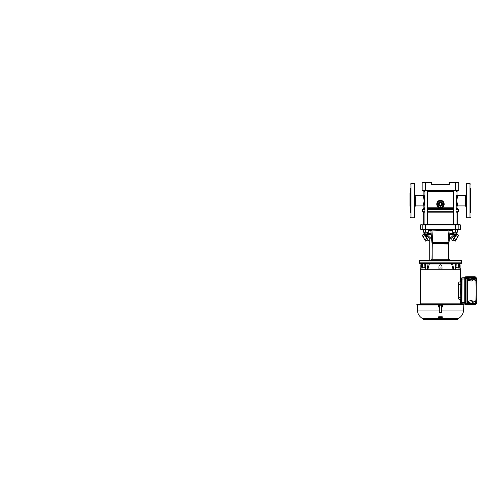<?xml version="1.0" encoding="UTF-8"?>
<svg xmlns="http://www.w3.org/2000/svg" width="502" height="502" viewBox="0 0 502 502"><rect width="100%" height="100%" fill="white"/><g stroke="black" fill="none" stroke-linecap="round" stroke-linejoin="round"><path stroke-width="0.75" d="M459.612 229.91L457.466 229.91L459.612 229.91A0.734 0.734 0 0 0 460.347 229.182L460.347 224.934L459.612 224.206L423.462 224.206A0.734 0.703 -90 0 0 422.759 224.934L425.401 224.934L425.608 224.206M420.224 260.187L460.71 260.187A0.734 0.734 0 0 1 461.445 260.914L461.445 262.866A0.979 0.979 0 0 1 461.313 263.355L419.616 263.355L422.182 263.355L420.877 269.091M420.218 260.187A0.734 0.734 0 0 0 419.484 260.914L461.445 260.914M458.508 267.24L458.345 263.355L458.828 263.355L455.753 263.355M458.753 263.355L459.054 263.801L458.828 263.355L461.313 263.355M425.301 263.355L425.658 263.355M419.484 260.914L419.484 262.866A0.979 0.979 0 0 0 419.616 263.355M432.266 243.589L430.841 230.801L431.902 242.29L448.073 242.303L449.026 242.29L450.081 230.788C450.187 230.249 450.507 229.96 451.047 229.91L451.028 229.91M450.068 230.82L449.19 230.016C447 230.594 443.988 230.606 441.678 230.65L431.739 230.016L430.86 230.82M448.757 250.172L448.932 259.227L449.886 260.187C449.315 260.124 448.995 259.804 448.926 259.227M451.969 263.355L452.785 263.355L452.691 263.926L425.501 263.926L425.244 269.7L427.164 269.7L428.143 263.355L428.877 263.355L425.909 263.355A0.734 0.697 -90 0 0 425.602 263.926M457.234 212.177L457.234 224.206L459.612 224.206M457.422 229.91L449.058 229.583L421.316 229.91L423.462 229.91L422.759 229.182L422.759 224.934L420.582 224.934L421.316 224.206M429.881 229.91L430.045 229.922C430.088 229.834 431.036 230.474 430.841 230.801C430.747 230.249 430.421 229.96 429.881 229.91L429.894 229.91M432.379 242.742L448.55 242.742L449.045 242.297L450.087 230.801L451.047 229.91M449.045 242.297L448.556 242.742L448.073 242.742L448.073 242.303L449.058 229.583M432.065 242.585L433.929 242.742L432.856 242.742L431.871 229.583M448.073 242.742L447 242.742L448.531 242.742L448.669 243.595M432.291 243.846L434.274 243.608L433.929 242.742M447 242.742L446.654 243.608L448.644 243.853M446.654 243.608L434.274 243.608M432.172 250.172L432.297 244.06M432.172 250.554L432.002 259.227L431.049 260.187A0.979 0.96 90 0 0 432.002 259.227L431.657 260.187M448.637 244.054L432.548 243.865L448.38 243.865L448.932 259.227M451.668 260.187L449.761 260.187M449.265 260.187L431.802 260.187M431.996 260.187L433.421 260.187M449.127 260.187L448.675 259.227L432.26 259.227M438.528 260.187L438.108 260.187M438.315 260.187L440.467 260.187M442.607 260.187L444.465 260.187M427.164 269.7L455.684 269.7L455.427 263.926L452.691 263.926L453.764 269.7L453.162 269.7L451.549 263.801A0.734 0.433 90 0 0 451.367 263.355L429.561 263.355A0.734 0.433 90 0 0 429.379 263.801L427.767 269.7L427.164 269.7L427.309 269.128M449.001 182.853A0.489 0.489 0 0 1 449.491 182.364L449.001 183.832A0.489 0.489 0 0 1 448.512 184.316L432.417 184.316L432.417 184.805C431.827 184.742 431.5 184.422 431.438 183.832L431.438 182.853L425.338 182.853L425.338 190.17L455.59 190.17L455.59 182.364L458.27 182.364A0.489 0.489 0 0 1 458.759 182.853L458.759 190.17A0.489 0.489 0 0 1 458.27 190.66L455.59 190.66L457.774 190.66L457.04 191.394L456.011 191.394M424.924 191.394L423.889 191.394L423.155 190.66L455.59 190.66L455.59 190.17L458.759 190.17A0.489 0.489 0 0 1 458.27 190.66M422.659 190.66A0.489 0.489 0 0 1 422.169 190.17L425.338 190.17L425.338 190.66L422.659 190.66A0.489 0.489 0 0 1 422.169 190.17L422.169 182.853A0.489 0.489 0 0 1 422.659 182.364L425.338 182.364L422.659 182.364A0.489 0.489 0 0 0 422.169 182.853A0.489 0.489 0 0 1 422.659 182.364M431.438 183.832L431.927 183.832A0.489 0.489 0 0 0 432.417 184.316A0.489 0.489 0 0 1 431.927 183.832L431.438 182.364L425.338 182.364L425.338 182.853L422.169 182.853M455.59 182.364L449.491 182.364M431.438 182.364A0.489 0.489 0 0 1 431.927 182.853M466.082 210.878L466.082 194.625M457.749 205.845L457.523 205.236M457.749 195.479L456.707 200.662L457.774 205.908L465.348 205.908L465.348 195.416L466.082 194.688M456.011 207.834L457.04 207.834L456.023 200.662L457.002 194.795M456.883 195.19L456.701 195.818M427.547 207.834L439.545 207.834C437.863 207.345 436.922 206.102 436.734 204.113C436.978 201.76 438.221 200.48 440.467 200.267C442.708 200.48 443.95 201.76 444.195 204.113C444.113 205.964 443.172 207.2 441.383 207.834L453.381 207.834M441.289 207.364L439.639 207.364L439.545 207.834C440.16 208.317 440.769 208.317 441.383 207.834L441.289 207.364L442.105 207.037A3.357 3.357 0 0 1 438.83 207.037L439.834 207.408M424.924 208.355L423.675 208.355L423.889 207.834L424.924 207.834M424.177 195.623L424.912 200.662L423.92 206.554M424.008 206.259L424.134 205.864M424.912 200.656L424.868 199.476M424.868 199.457L424.755 198.359M423.694 224.206L423.694 212.177L423.023 212.177L424.924 212.177M423.167 205.883L424.221 200.662L423.155 195.416A0.734 0.734 161 0 0 423.889 194.688L423.889 191.394M414.853 202.369L414.853 189.969M443.818 204.157A3.357 3.357 0 0 1 442.18 206.993L442.281 206.931M443.078 206.215L443.636 205.199M437.813 206.171L438.748 206.993A3.357 3.357 0 0 1 437.11 204.157L438.641 206.931M443.818 204.069L442.18 201.233A3.357 3.357 0 0 1 443.818 204.069L442.18 201.233M439.783 200.825L438.83 201.183A3.357 3.357 0 0 1 442.105 201.183L441.835 201.051M437.11 204.069A3.357 3.357 0 0 1 438.748 201.233L438.535 201.371M441.917 207.138L438.83 207.037M438.83 201.183L442.105 201.183M442.155 201.183L443.843 204.113L442.155 207.037L438.773 207.037L437.085 204.113L438.773 201.183L442.155 201.183M442.595 204.113A2.127 2.127 0 0 1 440.467 206.24A2.127 2.127 0 0 1 438.334 204.113A2.127 2.127 0 0 1 440.467 201.98A2.127 2.127 0 0 1 442.595 204.113M442.174 204.113A1.707 1.707 0 0 1 440.467 205.82A1.707 1.707 0 0 1 438.754 204.113A1.707 1.707 0 0 1 440.467 202.406A1.707 1.707 0 0 1 442.174 204.113M427.547 212.177L453.381 212.177M456.011 212.177L457.906 212.177L458.395 211.687L458.395 209.798L456.011 209.798M427.817 224.206L429.706 224.206M441.685 203.41L441.685 204.816L440.467 205.519L439.244 204.816L439.244 203.41L440.467 202.701L441.685 203.41M425.382 224.206L429.649 224.206M451.279 224.206L455.546 224.206M425.338 190.66L424.924 190.66L424.924 224.206M456.011 224.206L456.011 190.66L455.59 190.66M452.804 229.91L452.804 232.25L452.114 232.25L452.114 229.91M455.389 229.91L455.389 232.25L457.278 232.25L457.278 229.91M452.804 232.25L455.389 232.25M428.124 229.91L428.124 232.25L428.821 232.25L428.821 229.91M423.65 229.91L423.65 232.25L428.124 232.25M425.539 229.91L425.539 232.25M425.552 233.963L431.13 233.963L425.552 233.963L425.539 234.672L424.987 234.572L425.25 233.913L431.13 233.963L425.552 233.963L424.479 233.248L424.987 234.572L424.56 234.93L424.987 234.698L424.56 234.93L424.058 234.07L424.56 234.93L424.479 233.248L424.51 234.698L423.995 233.838L423.952 232.25M454.693 233.913L456.011 233.913L454.693 233.913M449.867 233.248L453.381 233.248M456.011 233.248L456.45 233.248L456.425 234.698L456.933 233.838L455.948 234.698L456.374 234.93L456.977 232.25M456.45 233.248L455.941 234.572L455.684 233.913L456.45 233.248M426.236 233.913L424.924 233.913L426.236 233.913M448.757 242.698L448.757 259.227M448.757 260.187L448.161 260.187M455.013 237.283L456.374 234.93L455.069 237.182L454.636 236.957L455.941 234.698L455.389 234.672L455.684 233.913L449.848 233.963M432.172 259.227L432.172 242.698M450.984 233.963L455.703 233.963M449.447 237.885L450.457 237.885L450.884 238.582L450.457 237.885L452.886 235.658L453.783 236.467L455.176 234.672L455.163 233.963M451.198 239.755L452.566 240.546L451.198 239.755L450.884 238.582L451.198 239.755L452.566 240.546L454.636 236.957L452.566 240.546L453.231 240.376L454.279 238.55L456.18 239.649L455.333 241.117L453.431 240.019L453.231 240.37L455.069 237.182M424.56 234.93L425.865 237.189L426.292 236.957L424.987 234.698M431.488 237.885L430.471 237.885L430.045 238.582L427.146 236.467L425.759 234.672L426.098 234.566L425.633 234.672M430.045 238.582L429.731 239.755L430.045 238.582M452.886 235.658L453.821 234.522L455.176 234.672L454.988 233.963L453.821 234.522L449.748 234.522M454.636 236.957L453.783 236.467L450.884 238.582M455.967 235.626L457.868 236.724L458.715 235.262L456.814 234.164M457.868 236.724L456.18 239.649M425.941 233.963L427.108 234.522L426.098 234.566L425.941 233.963M429.731 260.187L429.731 239.755L428.363 240.546L426.292 236.957L428.363 240.546L429.731 239.755L428.187 240.609L427.497 240.019L425.596 241.117L422.213 235.262L424.115 234.164M424.962 235.626L423.06 236.724M426.65 238.55L424.748 239.649M425.865 237.189L428.043 235.658L430.471 237.885M431.18 234.522L427.108 234.522L428.043 235.658M425.765 233.963L425.759 234.672M466.082 189.292L466.082 212.39M470.468 212.39L470.468 188.344M470.713 208.713L470.713 192.611L470.468 208.957M466.082 196.759L466.082 198.955M466.082 189.969L466.082 195.303M410.46 192.366L410.216 195.109L409.971 192.856L409.971 206.052M410.46 188.915L410.46 188.344M414.853 206.698L414.853 204.565M414.853 188.589L414.853 212.484M410.46 188.84L410.46 212.49M414.853 212.239L414.853 206.021M414.853 211.355L414.853 212.039M410.216 206.222L410.216 208.713L409.971 206.184M466.132 303.999L466.132 303.999A1.268 0.433 -90 0 1 465.699 302.725L466.088 302.725M466.088 278.874L465.699 278.874A1.268 0.433 -90 0 1 466.132 277.6L466.132 277.6M465.197 304.319A0.54 0.502 -90 0 0 465.63 304.821M466.553 276.759L465.981 276.759L465.41 278.459L464.764 278.478L464.915 277.65A0.54 0.358 18.9 0 1 464.908 277.48L465.674 276.771L465.09 278.478L465.09 303.12L465.661 304.827L466.553 304.839M465.41 278.459L465.41 303.139L464.764 303.12L464.796 278.478M465.63 276.778A0.54 0.502 -90 0 0 465.197 277.28M465.41 303.139L465.994 304.839L464.908 304.118A0.54 0.358 -18.9 0 0 465.254 304.325M461.539 302.537L462.06 303.798A0.54 0.54 -0 0 1 461.539 303.258L461.539 279.294M462.06 277.801L464.846 277.694L462.06 277.801L461.539 278.34A0.54 0.54 180 0 1 462.06 277.801L461.878 302.537L464.764 302.65M461.539 302.304L461.539 303.039M461.539 279.062L464.764 278.949M462.06 303.798L464.846 303.905L462.06 303.798L461.539 303.258M461.539 297.586L461.539 284.013L460.811 284.044L460.566 292.02L460.811 297.554L461.539 297.586L461.539 300.56L460.579 300.522L460.811 299.606L460.441 299.606L460.441 304.262M460.441 269.7L460.441 281.992L460.811 281.992L460.579 281.076L461.539 281.045M460.811 300.529L460.811 297.554M460.811 284.044L460.811 281.07M460.579 299.612L460.579 300.522M460.579 281.076L460.579 281.986M465.699 278.874L465.699 302.725M455.333 263.926A0.734 0.697 -90 0 0 455.019 263.355L452.785 263.355M425.244 269.681L425.25 269.091M455.621 267.723L455.101 263.355M457.504 263.355L457.924 263.355M425.972 263.355L425.043 263.355M424.824 267.547L424.949 263.355L422.1 263.355L421.875 263.801M423.004 263.355L423.424 263.355L423.004 263.355M428.89 263.355L428.143 263.355M456.174 265.332L456.161 263.475L454.956 263.355L455.276 263.883L455.967 263.475L456.105 267.547M441.879 265.897L442.074 268.256C441.001 267.873 439.934 267.873 438.861 268.256L439.005 266.16L438.861 268.256M441.923 266.16A1.462 1.462 0 0 0 440.467 264.799A1.462 1.462 0 0 0 439.005 266.16L439.137 265.64M439.143 265.64L439.451 265.207M439.921 264.905L440.455 264.799M440.467 264.799L441.214 265.006M441.252 265.031L441.603 265.345M460.052 269.091L459.054 263.801M425.244 269.7L420.431 269.7L420.827 267.974M460.102 267.974L460.503 269.7L455.684 269.7M455.985 268.087C456.864 266.938 457.768 266.938 458.684 268.087L458.59 267.804M424.755 265.332L424.748 263.355M425.652 263.895L424.767 263.475M425.401 265.878L424.962 269.7M455.527 265.878L455.967 269.7M422.339 267.811L422.584 263.355M424.949 268.087C424.064 266.938 423.161 266.938 422.245 268.087L422.42 267.24M460.102 268.256L459.631 266.16C459.286 264.403 459.286 264.403 459.631 266.16C459.286 264.403 459.286 264.403 459.631 266.16L460.102 266.16L460.102 268.256C460.102 267.873 460.102 267.873 460.102 268.256C460.102 267.873 460.102 267.873 460.102 268.256M421.303 266.16C421.642 264.403 421.642 264.403 421.303 266.16C421.642 264.403 421.642 264.403 421.303 266.16L420.827 268.256C420.827 267.873 420.827 267.873 420.827 268.256L420.827 264.799L420.827 266.16L421.303 266.16M460.102 266.16L460.102 264.799L460.102 266.16M420.494 269.7L420.494 303.848L460.441 303.848L420.488 303.848L420.488 304.262M468.422 277.957L468.159 278.397L468.874 278.058M468.14 279.3L468.14 278.39L468.41 279.758L468.14 279.3L468.673 279.294L468.95 278.121L468.943 279.558L468.943 278.139M468.422 279.739L469 279.633L469 278.058L469 279.633M468.617 279.739L468.943 279.558M468.874 279.633L468.673 279.294M469.201 278.397L469.201 279.294M469 278.058L468.617 277.951M468.673 278.397L468.159 278.397M468.699 279.633A1.161 0.395 -90 0 1 468.41 280.003L468.184 280.003A1.161 0.395 -90 0 1 467.782 278.848A1.161 0.395 -90 0 1 468.184 277.688L468.41 277.688A1.161 0.395 -90 0 1 468.699 278.058L475.231 277.826C475.833 278.02 476.203 278.428 476.342 279.043L476.36 279.965L472.953 279.376C472.589 278.742 472.018 278.372 471.252 278.265L468.724 277.819M468.41 280.003A1.161 0.395 -90 0 1 468.015 278.848A1.161 0.395 -90 0 1 468.41 277.688M468.422 301.859L468.159 302.304L468.874 301.966M468.14 303.208L468.14 302.298L468.41 303.666L468.14 303.208L468.673 303.202L468.95 302.028L468.943 303.459L468.943 302.041M468.422 303.647L469 303.541L469 301.966L469 303.541M468.617 303.647L468.943 303.459M468.874 303.541L468.673 303.202M469.201 302.304L469.201 303.202M469 301.966L468.617 301.859M468.673 302.304L468.159 302.304M468.724 303.779L471.252 303.333C472.005 303.233 472.57 302.863 472.953 302.223L475.833 301.558L476.36 301.639L476.342 302.555C476.203 303.17 475.833 303.578 475.231 303.773L468.724 303.541A1.161 0.395 -90 0 1 468.41 303.911L468.184 303.911A1.161 0.395 -90 0 1 467.782 302.75A1.161 0.395 -90 0 1 468.184 301.595L468.41 301.595A1.161 0.395 -90 0 1 468.699 301.966M468.41 303.911A1.161 0.395 -90 0 1 468.015 302.75A1.161 0.395 -90 0 1 468.41 301.595M476.593 278.058L476.593 279.633L476.593 278.058L476.003 277.945M476.593 279.633L476.542 278.121L476.065 278.397M476.467 279.633L476.266 278.397M476.793 278.397L476.793 279.294M475.526 277.939A1.161 0.395 -90 0 1 475.777 277.688L476.003 277.688A1.161 0.395 -90 0 1 476.291 278.058M475.714 278.052A1.161 0.395 -90 0 1 476.003 277.688M476.467 303.541L475.865 303.428M476.266 303.202L476.542 303.478L476.467 301.966L476.065 303.202M476.749 303.459L476.749 302.041M476.793 302.304L476.793 303.202M476.21 303.647L476.593 303.541M476.291 303.541A1.161 0.395 -90 0 1 476.003 303.911L475.777 303.911A1.161 0.395 -90 0 1 475.526 303.66M476.003 303.911A1.161 0.395 -90 0 1 475.714 303.547M460.811 299.606L459.361 299.606C458.834 299.499 458.514 298.721 458.395 297.266L460.811 297.266L460.811 292.365M460.811 289.234L460.811 284.333L458.395 284.333C458.514 282.883 458.834 282.099 459.361 281.992L460.811 281.992M458.395 297.266L458.395 284.333M438.717 318.613L442.18 318.657L442.237 317.27M438.748 318.387L441.867 318.463M441.327 317.421L441.346 318.387L441.829 318.393M440.254 317.339L440.273 318.4L441.189 318.224M438.71 318.268L440.103 318.4L440.122 317.433M441.358 317.289L442.243 316.887M438.717 316.743L442.212 316.743M439.087 317.189L439.106 318.174L439.124 317.258L442.199 317.233M439.25 317.277L439.57 317.289M439.771 317.295L440.091 317.302M439.225 318.067L439.212 317.302M439.746 318.086L439.733 317.327M441.17 317.295L440.285 317.308M441.158 318.111L440.63 318.099L441.195 318.042L441.208 317.327M441.208 317.421L441.195 318.042M440.292 317.402L441.17 317.396M440.273 318.4L440.254 317.433M440.668 318.205L441.158 318.199M439.771 317.396L440.085 317.402M439.746 318.174L439.733 317.427M439.25 317.371L439.57 317.389M439.225 318.155L439.212 317.402M438.723 316.85L442.212 316.85M438.71 318.356L438.685 316.887M441.365 317.389L442.199 317.339M438.748 318.469L441.829 318.488M442.237 317.371L442.212 318.632L458.056 318.651A0.489 0.489 0 0 0 457.786 319.09L423.142 319.09A0.489 0.489 0 0 0 422.872 318.651A9.758 9.758 0 0 1 417.394 310.048L417.3 304.996M442.676 304.996L464.112 304.764L442.676 304.996M458.056 318.651A9.758 9.758 0 0 0 463.541 310.048L463.867 304.996M416.817 304.764L438.252 304.996L417.062 304.996L416.804 304.262L438.66 304.262L438.698 306.596L439.375 306.596L439.369 307.073L438.735 307.073L438.246 306.59L438.735 307.073A0.489 0.489 -90 0 1 438.246 306.59L438.221 304.996L438.246 306.59M441.534 305.31L441.553 306.596L442.682 306.59A0.489 0.489 90 0 1 442.193 307.073L441.565 307.073L441.409 305.191L439.52 305.191L439.375 306.596L439.401 305.31M438.66 304.262L442.268 304.262L442.193 307.073L442.682 306.59L442.708 304.996L442.682 306.59M438.459 304.764L438.453 304.262M442.268 304.262L442.469 304.764M441.66 312.514L441.565 307.073L441.66 312.514L439.275 312.514L439.369 307.073L439.275 312.514M442.482 304.262L464.13 304.262L464.112 304.764M423.142 319.09L423.142 319.636L457.786 319.636L457.786 319.09M441.34 318.306L441.327 317.32M440.122 317.339L440.11 318.318M442.249 316.781L442.243 317.095M476.335 300.271L475.965 281.264C475.526 280.317 474.446 279.777 472.727 279.633L472.953 279.376M471.252 278.265L475.137 278.522A1.462 1.462 180 0 1 476.36 279.965L476.36 281.967L476.229 280.994L475.381 280.028M472.928 279.388C474.654 279.545 475.733 280.085 476.178 281.007L476.335 281.327M475.381 301.57L476.229 300.604L476.36 299.631L476.36 301.639A1.462 1.462 -0 0 1 475.137 303.076L471.252 303.333M476.36 299.631L476.178 300.591C475.733 301.514 474.654 302.053 472.928 302.21L472.727 301.966C474.446 301.821 475.526 301.282 475.965 300.334L476.335 281.584M476.21 277.857L476.141 277.593A0.54 0.358 -18.9 0 1 476.141 277.757L475.852 277.43A0.54 0.502 -90 0 0 475.438 276.903L474.622 276.74M475.852 277.43L468.102 277.43L467.707 278.585L467.111 278.585L467.682 276.903L475.438 276.903L475.877 277.399L474.578 276.727M476.116 300.56L476.335 300.014M468.724 302.367L468.316 301.169L467.839 301.169L467.839 280.43L468.316 280.43L468.724 279.231M475.877 304.199L475.438 304.695A0.54 0.502 -90 0 0 475.852 304.168L476.134 303.829A0.54 0.358 18.9 0 1 476.141 304.005L476.141 304.005A0.54 0.358 18.9 0 1 475.877 304.199L475.438 304.695L467.682 304.695L467.111 303.013L467.111 278.585L466.088 278.403L466.665 276.721L474.541 276.721M476.21 303.741L475.482 304.689L474.541 304.877L466.665 304.877L466.088 303.195L466.088 278.403M467.839 280.43L471.183 280.938L468.316 280.43M466.665 304.877L467.682 304.695A0.54 0.502 -90 0 0 468.102 304.168L475.852 304.168M467.707 278.585L467.707 303.013L466.088 303.195M468.102 277.43A0.54 0.502 -90 0 0 467.682 276.903L466.665 276.721M468.316 301.169L471.183 300.66L467.839 301.169M469.27 279.325L472.727 279.934C472.539 280.775 472.024 281.114 471.183 280.938M471.183 300.66C472.024 300.485 472.539 300.823 472.727 301.664L469.27 302.273M457.466 229.91L458.169 229.182L460.347 229.182M419.484 262.866L461.445 262.866M420.582 224.934L420.582 229.182L425.401 229.182L425.401 224.934L455.527 224.934L455.32 224.206M425.608 229.91L425.401 229.182L455.527 229.182L455.527 224.934L458.169 224.934A0.734 0.703 -90 0 0 457.466 224.206M455.32 229.91L455.527 229.182L458.169 229.182L458.169 224.934L460.347 224.934M432.398 242.742L432.824 243.608M448.104 243.608L448.863 242.585M449.001 183.832A0.489 0.489 0 0 1 448.512 184.316L448.512 184.805C449.102 184.742 449.428 184.416 449.491 183.832L449.001 183.832M432.417 184.805L448.512 184.805M458.27 182.364A0.489 0.489 0 0 1 458.759 182.853L449.491 182.853L449.491 183.832M465.348 204.565L465.348 205.908L466.082 206.642M457.04 206.642A0.734 0.734 -19 0 1 457.774 205.908M465.348 195.416L457.774 195.416A0.734 0.734 19.1 0 1 457.04 194.688L457.04 191.394M456.707 200.662L456.023 200.662M457.04 207.834L457.253 208.355L456.011 208.355M453.381 191.394L427.547 191.394M453.381 208.355L427.547 208.355M423.675 208.355L422.747 209.278L424.924 209.278M427.547 209.278L453.381 209.278M456.011 209.278L458.182 209.278L458.395 209.798M424.924 209.798L422.533 209.798L422.533 211.687L424.924 211.687M427.547 211.687L453.381 211.687M427.547 209.798L453.381 209.798M415.581 196.759L415.581 205.908L414.853 206.642M415.581 205.908L423.155 205.908A0.734 0.734 -160.9 0 1 423.889 206.642L423.889 207.834M424.221 200.662L424.912 200.662M443.818 204.113L444.195 204.113M457.253 208.355L458.182 209.278M437.11 204.113L436.734 204.113M456.011 211.687L458.395 211.687M452.114 230.575L450.137 230.575M430.798 230.575L428.821 230.575M424.479 233.248L424.924 233.248M427.547 233.248L431.067 233.248M466.565 183.588L469.985 183.588L469.985 217.736L466.565 217.736L466.565 183.588L466.082 184.077M470.713 194.876L470.468 192.366M410.46 208.957L410.216 195.109M414.363 217.736L410.95 217.736L410.95 183.588L414.363 183.588L414.363 217.736L414.853 217.253M464.796 303.12L464.915 303.948A0.54 0.358 -18.9 0 0 464.908 304.118L464.908 277.48A0.54 0.358 18.9 0 1 465.254 277.273M460.102 264.799L459.368 264.799L459.142 263.801L458.37 263.801M422.558 263.801L421.793 263.801L421.561 264.799L420.827 264.799M469.157 278.139L469.157 279.558M469.157 302.041L469.157 303.459M476.749 278.139L476.749 279.558M476.536 279.558L476.536 278.139M476.536 303.459L476.536 302.041M422.872 318.651L438.735 318.651M417.394 310.048L439.313 310.048M441.616 310.048L463.541 310.048M475.137 278.522L475.137 277.819M475.833 301.558A1.462 1.374 90 0 1 474.691 303.001M475.137 303.779L475.137 303.076M475.482 276.909L476.141 277.593A0.54 0.358 -18.9 0 0 475.877 277.399M476.247 299.587L476.247 282.011M467.707 303.013L468.102 304.168M467.82 303.829A0.54 0.358 161.1 0 1 467.312 304.199M467.82 277.769A0.54 0.358 -161.1 0 0 467.312 277.399M420.582 229.182L421.316 229.91M432.856 242.742C432.31 242.849 431.99 242.704 431.889 242.297M423.023 212.177L422.533 211.687M414.853 194.688L415.581 195.416L423.155 195.416M437.267 205.117L437.167 204.722M422.533 209.798L422.747 209.278M453.381 190.66L453.381 224.206M427.547 190.66L427.547 224.206M457.021 230.575L457.799 229.816M420.952 229.816L423.512 229.816M423.908 230.575L423.13 229.816M453.381 232.25L453.381 233.913M424.924 232.25L424.924 233.913M456.011 232.25L456.011 233.913M427.547 232.25L427.547 233.913M469.985 183.588L470.468 184.077M466.565 217.736L466.082 217.253M469.985 217.736L470.468 217.253M414.363 183.588L414.853 184.077M410.95 183.588L410.46 184.077M410.95 217.736L410.46 217.253M425.501 263.926L425.828 263.355M457.473 263.355L457.742 263.745M468.956 279.589L468.956 278.102M468.956 303.497L468.956 302.009M476.542 279.589L476.542 278.102M476.542 303.497L476.542 302.009M476.279 281.998L476.279 299.606M475.482 304.689L474.578 304.871"/></g></svg>
